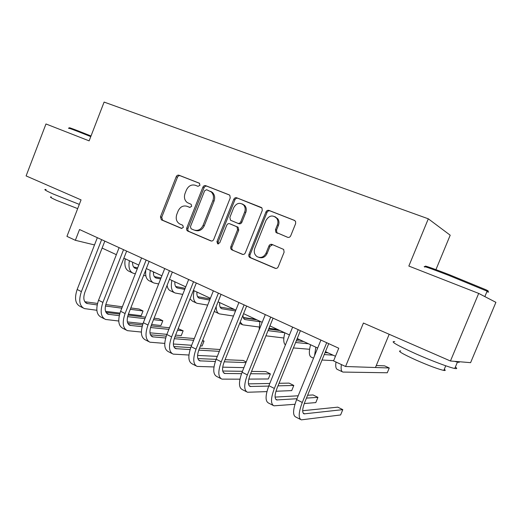 <?xml version="1.0" encoding="UTF-8"?>
<svg xmlns="http://www.w3.org/2000/svg" width="522" height="522" viewBox="0 0 522 522"><rect width="100%" height="100%" fill="white"/><g stroke="black" fill="none" stroke-linecap="round" stroke-linejoin="round"><path stroke-width="0.78" d="M199.998 185.271L199.273 183.157L178.974 175.216C177.78 174.909 176.86 175.405 176.214 176.717L160.437 216.845L161.35 219.827L181.408 228.375L183.372 227.364L182.739 225.25L179.685 223.945C176.436 221.843 175.477 218.646 176.801 214.359L178.132 210.992C180.207 206.784 183.189 205.224 187.065 206.301L189.701 207.384L191.672 206.347L191.189 204.343L187.261 202.575C184.527 200.363 183.79 197.323 185.042 193.453L186.38 190.08C188.462 185.852 191.457 184.253 195.365 185.284L198.021 186.328L199.998 185.271M287.589 237.288C288.966 237.673 290.017 237.164 290.734 235.761L295.628 223.618L295.602 221.491L294.408 220.356L269.006 210.418C267.662 210.059 266.644 210.575 265.939 211.958L248.948 254.39C248.511 255.773 248.844 256.824 249.934 257.548L275.107 268.282C276.471 268.693 277.515 268.204 278.226 266.807L284.112 252.198L283.661 249.431L272.04 244.433C270.683 244.042 269.652 244.544 268.947 245.927L266.063 253.111C263.917 257.131 260.961 258.331 257.196 256.726C254.436 254.736 253.627 251.956 254.769 248.381L265.985 220.401C269.208 215.299 272.823 214.64 276.83 218.424C278.063 220.401 278.252 222.574 277.378 224.936L275.492 229.641L275.831 232.257L287.589 237.288M478.694 293.41L495.9 302.329L470.596 362.659L450.447 361.002L478.694 293.41L408.837 266.057L428.308 218.809L104.106 102.077L89.131 140.868L45.975 123.968L26.1 175.914L81.06 199.887L66.94 236.375L75.357 240.303L79.533 229.53L338.752 348.233L333.565 360.904L345.571 366.509L389.255 367.984L384.603 365.863L376.29 365.517M450.447 361.002L363.416 323.04L345.571 366.509M230.235 197.936L229.817 195.287L229.138 194.83L205.74 185.682C204.5 185.356 203.547 185.858 202.888 187.196L186.752 228.003C186.334 229.373 186.648 230.391 187.698 231.05L210.829 240.903C212.089 241.275 213.054 240.792 213.726 239.448L230.235 197.936M236.727 197.799L261.985 208.004L262.253 210.51L245.307 252.844C244.616 254.214 243.611 254.703 242.306 254.305L231.814 249.836C230.731 249.131 230.404 248.087 230.828 246.704L237.608 229.719L236.955 226.816L229.68 223.755C228.401 223.396 227.422 223.892 226.737 225.243L219.749 242.808L217.622 243.794L216.943 241.621L233.771 199.326C234.456 197.968 235.435 197.46 236.727 197.799L261.515 207.554M435.935 269.639L450.199 235.2L428.308 218.809M389.184 334.282L375.455 367.534M102.11 248.074L116.36 254.677M123.877 258.168L138.761 265.072M146.317 268.576L161.879 275.786M169.474 279.309L185.741 286.852M193.375 290.395L210.392 298.284M218.059 301.84L235.866 310.101M243.565 313.67L262.207 322.315M269.939 325.898L289.462 334.948M297.22 338.55L317.67 348.03M325.454 351.645L335.457 356.285M75.357 240.303L94.508 244.935M187.998 206.653L189.995 207.462M199.593 183.339L180.214 175.757C179.026 175.451 178.106 175.947 177.46 177.258L161.722 217.269L162.636 220.245L181.943 228.473M229.543 195.052L206.927 186.204C205.694 185.884 204.748 186.387 204.082 187.711L187.992 228.414C187.568 229.778 187.887 230.789 188.931 231.448L211.482 241.053M206.627 189.714L204.631 190.771L190.432 226.659L191.072 228.773L193.962 230C197.903 231.161 200.944 229.608 203.084 225.341L212.872 200.65C214.059 197.159 213.518 194.262 211.26 191.946L206.627 189.714M194.869 230.3L195.182 230.404C199.117 231.559 202.151 230.013 204.285 225.758L203.084 225.341M210.653 191.346L212.441 192.455C214.699 194.765 215.234 197.655 214.053 201.133L204.285 225.758M242.984 254.468L231.938 249.894M230.717 224.147L238.091 227.24L238.743 230.13L231.983 247.069C231.553 248.452 231.879 249.49 232.962 250.195L233.086 250.253M237.856 198.301C236.57 197.962 235.585 198.464 234.907 199.822L218.118 241.999L218.457 243.918M244.661 212.049C245.614 209.322 245.262 206.96 243.598 204.97C239.735 202.138 236.446 203.045 233.725 207.691L229.876 217.374L230.502 220.232L237.797 223.292C239.089 223.651 240.081 223.155 240.772 221.791L244.661 212.049L245.771 212.513C246.73 209.792 246.371 207.443 244.714 205.453L242.371 203.978M237.797 223.292L238.926 223.723C240.218 224.082 241.21 223.586 241.895 222.228L240.772 221.791M245.771 212.513L241.895 222.228M274.924 216.643L277.867 218.881C279.107 220.852 279.29 223.018 278.422 225.373L276.536 230.065L276.875 232.675L287.746 237.34M258.912 257.385C262.494 258.481 265.235 257.176 267.133 253.464L266.063 253.111M272.654 244.688L270.011 246.306L267.133 253.464M294.852 220.591L270.063 210.895C268.726 210.536 267.708 211.051 267.01 212.428L250.058 254.736C249.627 256.119 249.953 257.17 251.043 257.888L275.818 268.445M132.568 262.194C132.477 265.522 133.423 267.577 135.42 268.373L137.293 268.797M153.39 272.256L155.008 272.601M133.632 266.99L137.664 267.864M145.86 275.877L143.622 275.42M135.355 273.737L133.221 273.254C129.521 271.616 128.242 267.44 129.384 260.719M132.203 272.778L129.162 271.342C125.437 269.698 124.138 265.522 125.273 258.814M83.005 307.889L80.231 306.46C75.292 303.935 74.268 298.277 77.158 289.488L97.333 237.68M96.851 310.27L84.388 308.593C79.481 306.081 78.476 300.418 81.386 291.609L101.633 239.65M104.824 241.112L84.923 292.15C82.978 298.016 83.65 301.794 86.933 303.478L97.17 304.92M105.437 306.016L121.815 308.176M130.285 309.298L143.035 310.981L139.139 309.057L130.82 307.934M84.805 301.729L97.503 303.439M105.79 304.561L122.363 306.792M141.175 315.686L143.035 310.981L141.175 315.686L128.386 314.127M119.949 313.096L105.548 311.334M153.409 271.858C153.259 275.211 154.153 277.267 156.091 278.03L160.619 278.976M154.323 276.595L161.011 277.978M158.655 283.948L153.866 282.983C150.277 281.404 149.096 277.215 150.323 270.429M152.881 282.519L149.69 281.012C146.349 279.609 145.07 275.864 145.84 269.783M174.857 281.808C174.655 285.182 175.49 287.231 177.356 287.961L184.736 289.403M175.614 286.474L185.16 288.327M182.746 294.408L175.105 292.992C171.64 291.465 170.563 287.283 171.882 280.425M174.152 292.542L170.805 290.963C168.795 290.252 167.555 288.379 167.086 285.351M196.944 292.046C196.683 295.445 197.453 297.494 199.254 298.186L209.681 300.072M197.538 296.633L210.144 298.917M207.671 305.109L196.97 303.289C193.636 301.833 192.67 297.644 194.08 290.721M196.057 302.858L192.546 301.207L189.982 298.923M104.23 318.772L101.281 317.259C96.485 314.805 95.572 309.128 98.547 300.222L119.107 247.65M118.748 321.017L105.568 319.457C100.805 317.017 99.917 311.334 102.899 302.408L123.544 249.686M126.644 251.102L106.358 302.884C104.361 308.828 104.955 312.619 108.139 314.257L119.257 315.653M127.609 316.632L144.946 318.661M153.507 319.666L162.818 320.756L158.819 318.779L154.088 318.211M106.025 312.43L119.655 314.068M128.047 315.079L145.527 317.18M160.933 325.519L162.818 320.756L160.933 325.519L151.589 324.521M143.008 323.607L127.388 321.937M126.109 329.995L122.983 328.39C118.344 326.015 117.548 320.312 120.595 311.288L141.566 257.94M141.364 332.057L127.401 330.661C122.794 328.299 122.024 322.596 125.091 313.539L146.14 260.034M149.142 261.405L128.451 313.957C126.402 319.979 126.918 323.784 129.998 325.369L142.075 326.674M150.525 327.522L168.867 329.362M177.539 330.23L183.144 330.791L178.159 328.671M127.903 323.451L142.545 324.971M151.067 325.858L169.5 327.77M183.144 330.791L181.225 335.62L175.594 335.117M166.896 334.341L149.971 332.827M188.109 230.659L187.92 231.129M148.672 341.564L145.357 339.868C140.888 337.577 140.216 331.855 143.348 322.707L164.737 268.549M164.743 343.398L149.918 342.204C145.481 339.933 144.835 334.211 147.987 325.03L169.461 270.709M172.351 272.034L151.25 325.376C149.148 331.483 149.579 335.3 152.541 336.827L165.657 337.988M174.231 338.687L193.642 340.266M202.419 340.983L204.043 341.114L202.64 340.422M150.48 334.817L166.218 336.155M174.883 336.899L194.321 338.556M204.043 341.114L202.086 346.008L200.455 345.89M191.646 345.277L173.356 343.998M219.697 302.597C219.37 306.022 220.075 308.058 221.798 308.717L235.52 310.975M220.127 307.093L234.528 309.481M255.858 319.373L243.291 317.493M233.484 316.032L219.488 313.898C217.243 313.096 216.147 310.629 216.199 306.492M218.614 313.487L214.222 311.445M171.953 353.505L168.443 351.711C164.149 349.512 163.614 343.77 166.831 334.491L188.664 279.505M188.931 355.032L173.147 354.118C168.893 351.945 168.384 346.203 171.621 336.892L193.538 281.736M196.311 283.009L174.779 337.16C172.619 343.359 172.958 347.189 175.797 348.65L190.054 349.596M198.778 350.125L219.318 351.352M173.78 346.523L190.726 347.613M199.541 348.187L220.056 349.505M217.296 356.382L197.577 355.443M69.915 128.138C68.01 127.12 70.803 128.06 78.307 130.95L91.011 135.994M90.776 136.607L77.647 131.394C69.961 128.425 67.103 127.459 69.074 128.503M79.324 204.383L53.492 194.132C45.531 190.576 43.072 189.049 46.112 189.551M66.594 193.577L48.416 185.649M77.68 208.624L56.67 200.402C50.915 197.805 49.14 196.663 51.339 196.977M425.861 266.638C422.885 264.882 430.702 267.571 449.311 274.709L485.91 289.743C488.833 291.132 488.944 291.413 486.243 290.578M486.896 291.7C489.179 292.398 489.251 292.229 487.117 291.178L448.809 275.401C429.736 268.073 421.743 265.307 424.817 267.094M455.36 367.064C457.344 368.447 457.148 368.917 454.773 368.48C449.631 367.573 431.72 360.865 416.178 353.981C396.766 345.199 389.621 341.068 394.749 341.597M434.448 354.027L405.392 341.349M444.281 369.302C445.69 370.333 445.534 370.711 443.811 370.424C438.278 369.178 429.051 365.739 416.125 360.108C402.162 353.727 397.02 350.66 400.707 350.908M459.099 361.713C459.732 362.346 459.177 362.483 457.435 362.111L454.518 361.335M243.017 315.04C242.998 317.591 243.67 319.099 245.027 319.568L259.806 321.728M243.409 317.852L256.909 319.855M277.521 329.415L268.967 328.299M258.977 327L242.684 324.828L240.192 322.074M235.566 310.851L235.761 310.048M268.171 330.276L269.274 330.811L284.634 332.71M268.647 329.088L279.942 330.537M299.785 339.737L296.861 339.424M283.851 338.008L265.933 335.809M259.127 329.95L259.923 321.258M295.609 342.504L308.495 343.776M296.313 340.775L303.667 341.538M309.579 349.277L293.403 347.933M285.41 344.931C283.42 343.111 283.237 339.072 284.855 332.814M195.985 365.837L192.272 363.932C188.168 361.831 187.776 356.076 191.091 346.66L213.374 290.819M213.981 366.953L197.127 366.418C193.068 364.343 192.703 358.588 196.037 349.146L218.411 293.129M221.06 294.336L199.078 349.335C196.853 355.619 197.094 359.456 199.809 360.852L215.325 361.498M224.219 361.811L245.96 362.588M246.221 361.948L243.167 360.434L225.073 359.697M197.851 358.594L216.115 359.338M243.924 367.632L222.705 367.155M271.57 244.303L271.342 244.87M220.813 378.567L216.878 376.551C212.983 374.561 212.741 368.793 216.154 359.24L238.913 302.512M239.95 379.161L221.896 379.122C218.046 377.158 217.837 371.383 221.269 361.805L244.12 304.9M246.632 306.049L224.186 361.909C221.896 368.284 222.033 372.134 224.604 373.458L241.516 373.674M250.606 373.739L270.383 373.882L265.783 371.605L251.545 371.416M222.731 371.038L242.449 371.299M270.383 373.882L268.321 378.972L248.805 379.102M246.469 391.728L242.299 389.588C238.632 387.716 238.554 381.934 242.064 372.245L265.32 314.603M266.912 391.617L247.487 392.25C243.865 390.397 243.82 384.616 247.356 374.9L270.709 317.076M273.065 318.152L250.136 374.907C247.78 381.38 247.806 385.236 250.221 386.482L268.713 386.097M277.991 385.856L293.808 385.445L289.071 383.109L279.035 383.298M248.459 383.872L269.776 383.468M293.808 385.445L291.707 390.613L275.955 391.252M324.26 354.562L333.082 355.182M325.049 352.637L328.103 352.872M333.682 360.63L322.028 360.023M314.564 355.645L315.843 347.182M313.52 358.203L311.536 357.27C308.978 356.193 308.665 352.017 310.597 344.748M272.999 405.333L268.582 403.069C265.156 401.32 265.254 395.532 268.876 385.699L292.64 327.118M294.963 404.282L273.946 405.822C270.572 404.1 270.709 398.306 274.344 388.44L298.212 329.669M300.418 330.68L276.98 388.355C274.552 394.919 274.461 398.782 276.712 399.943L296.985 398.723M306.46 398.11L317.931 397.366L313.05 394.952L307.628 395.258M275.094 397.098L298.179 395.793M317.931 397.366L315.79 402.599L304.274 403.532M344.957 366.222L345.492 366.477M389.255 367.984L387.272 372.773L342.947 372.069C341.244 371.54 340.729 369.034 341.395 364.565M342.321 371.775L337.63 369.563C335.894 369.015 335.352 366.509 335.998 362.04M300.444 419.414L295.765 417.013C292.607 415.401 292.888 409.6 296.62 399.617L320.919 340.07M328.723 343.639L304.757 402.273C302.258 408.935 302.042 412.804 304.111 413.874L342.797 409.639L340.605 414.957L301.318 419.858C298.212 418.272 298.532 412.478 302.284 402.462L326.694 342.713M342.797 409.639L337.76 407.153L302.688 410.723M188.298 206.764L187.065 206.301M162.701 220.277L161.415 219.853M161.722 217.269L160.437 216.845M177.46 177.258L176.214 176.717M180.214 175.757L178.974 175.216M211.169 241.007L210.829 240.903M189.016 231.481L187.776 231.083M187.992 228.414L186.752 228.003M204.082 187.711L202.888 187.196M206.927 186.204L205.74 185.682M214.053 201.133L212.872 200.65M242.697 254.429L242.306 254.305M231.983 247.069L230.828 246.704M238.743 230.13L237.608 229.719M237.627 226.972L236.492 226.548M230.828 224.186L229.68 223.755M218.118 241.999L216.943 241.621M234.907 199.822L233.771 199.326M277.724 233.301L276.68 232.884M276.536 230.065L275.492 229.641M278.422 225.373L277.378 224.936M270.011 246.306L268.947 245.927M275.57 268.419L275.107 268.282M251.199 257.966L250.09 257.627M250.058 254.736L248.948 254.39M267.01 212.428L265.939 211.958M270.063 210.895L269.006 210.418M134.422 267.838L135.805 268.478M77.158 289.488L81.386 291.609M85.367 302.453L87.781 303.68M155.125 277.502L156.463 278.128M176.429 287.452L177.721 288.053M198.36 297.697L199.6 298.277M98.547 300.222L102.899 302.408M106.625 313.252L108.968 314.446M120.595 311.288L125.091 313.539M128.536 324.39L130.807 325.545M143.348 322.707L147.987 325.03M151.139 335.874L153.324 336.984M220.95 308.241L222.131 308.796M166.831 334.491L171.621 336.892M174.459 347.724L176.553 348.787M244.218 319.112L245.347 319.64M268.21 330.315L269.274 330.811M191.091 346.66L196.037 349.146M198.53 359.958L200.533 360.976M216.154 359.24L221.269 361.805M223.396 372.597L225.295 373.556M242.064 372.245L247.356 374.9M249.098 385.654L250.88 386.561M268.876 385.699L274.344 388.44M275.668 399.154L277.332 400.002M296.62 399.617L302.284 402.462M303.165 413.13L304.691 413.9M162.636 220.245L161.35 219.827M188.931 231.448L187.698 231.05M212.441 192.455L211.26 191.946M232.962 250.195L231.814 249.836M238.091 227.24L236.955 226.816M218.033 243.924L217.622 243.794M244.714 205.453L243.598 204.97M276.875 232.675L275.831 232.257M277.867 218.881L276.83 218.424M251.043 257.888L249.934 257.548M134.754 268.06L135.42 268.373M86.026 303.014L86.933 303.478M155.445 277.724L156.091 278.03M176.736 287.674L177.356 287.961M198.654 297.905L199.254 298.186M107.258 313.807L108.139 314.257M129.149 324.938L129.998 325.369M151.719 336.409L152.541 336.827M221.224 308.45L221.798 308.717M175.014 348.252L175.797 348.65M484.847 296.6L487.117 291.178M445.749 365.791L443.811 370.424M454.773 368.48L457.435 362.111M485.91 289.743L486.334 290.8M244.479 319.314L245.027 319.568M239.657 323.405L241.849 324.436M268.452 330.511L268.967 330.752M199.058 360.474L199.809 360.852M223.892 373.093L224.604 373.458M249.555 386.143L250.221 386.482M276.086 399.63L276.712 399.943M345.009 366.268L345.427 366.464M303.536 413.581L304.111 413.874"/></g></svg>
